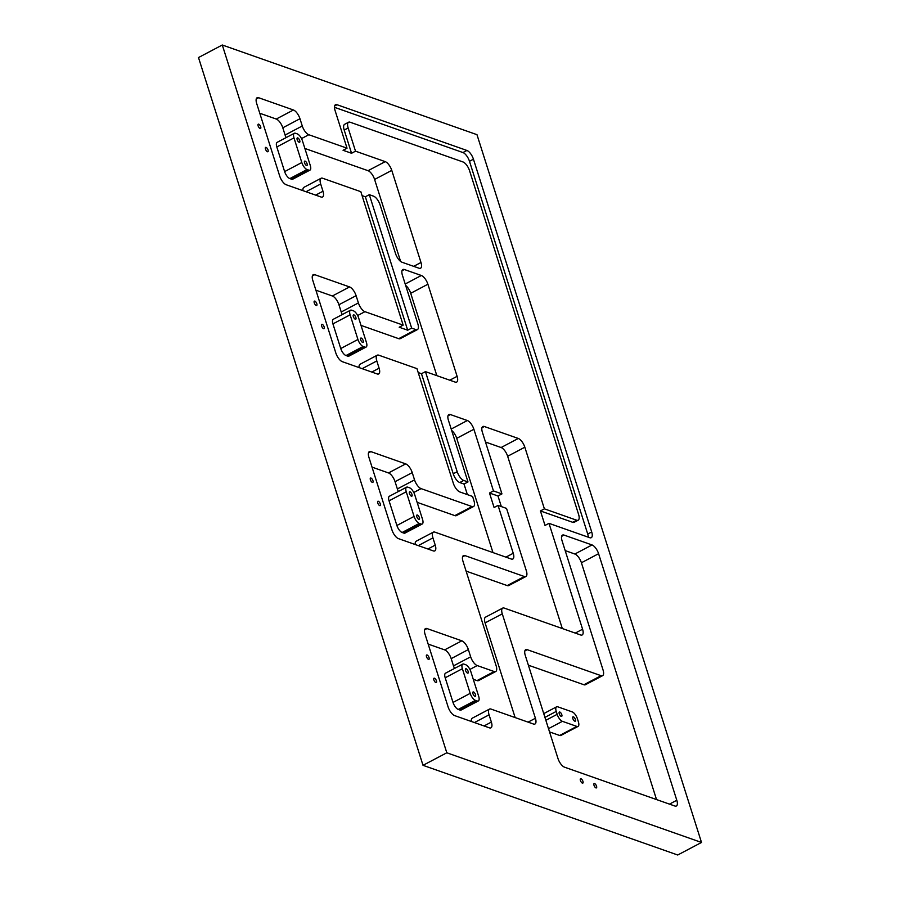 <?xml version="1.0" encoding="UTF-8"?>
<svg xmlns="http://www.w3.org/2000/svg" width="900" height="900" viewBox="0 0 900 900"><rect width="100%" height="100%" fill="white"/><g stroke="black" fill="none" stroke-linecap="round" stroke-linejoin="round"><path stroke-width="1.35" d="M582.379 783.113A2.453 1.001 62.2 0 0 582.829 783.113A2.453 1.001 62.2 0 0 582.784 780.93A2.453 1.001 62.2 0 0 580.995 778.77A2.453 1.001 62.2 0 0 580.545 778.77A2.453 1.001 62.2 0 0 580.579 780.952A2.453 1.001 62.2 0 0 582.379 783.113M574.796 721.181A2.453 1.001 62.2 0 0 575.246 721.181A2.453 1.001 62.2 0 0 575.212 718.999A2.453 1.001 62.2 0 0 573.413 716.827A2.453 1.001 62.2 0 0 572.962 716.839A2.453 1.001 62.2 0 0 572.996 719.021A2.453 1.001 62.2 0 0 574.796 721.181M561.206 716.4A2.453 1.001 62.2 0 0 561.668 716.4A2.453 1.001 62.2 0 0 561.623 714.217A2.453 1.001 62.2 0 0 559.834 712.046A2.453 1.001 62.2 0 0 559.373 712.058A2.453 1.001 62.2 0 0 559.418 714.24A2.453 1.001 62.2 0 0 561.206 716.4M595.957 787.905A2.453 1.001 62.2 0 0 596.419 787.894A2.453 1.001 62.2 0 0 596.374 785.711A2.453 1.001 62.2 0 0 594.574 783.551A2.453 1.001 62.2 0 0 594.124 783.551A2.453 1.001 62.2 0 0 594.169 785.734A2.453 1.001 62.2 0 0 595.957 787.905M411.412 496.17A2.453 1.001 62.2 0 0 411.863 496.159A2.453 1.001 62.2 0 0 411.817 493.988A2.453 1.001 62.2 0 0 410.029 491.816A2.453 1.001 62.2 0 0 409.567 491.816A2.453 1.001 62.2 0 0 409.613 493.999A2.453 1.001 62.2 0 0 411.412 496.17M372.353 482.423A2.453 1.001 62.2 0 0 372.814 482.411A2.453 1.001 62.2 0 0 372.769 480.229A2.453 1.001 62.2 0 0 370.98 478.069A2.453 1.001 62.2 0 0 370.519 478.069A2.453 1.001 62.2 0 0 370.564 480.251A2.453 1.001 62.2 0 0 372.353 482.423M379.721 505.62A2.453 1.001 62.2 0 0 380.171 505.62A2.453 1.001 62.2 0 0 380.126 503.438A2.453 1.001 62.2 0 0 378.338 501.266A2.453 1.001 62.2 0 0 377.876 501.277A2.453 1.001 62.2 0 0 377.921 503.46A2.453 1.001 62.2 0 0 379.721 505.62M418.77 519.379A2.453 1.001 62.2 0 0 419.22 519.368A2.453 1.001 62.2 0 0 419.186 517.185A2.453 1.001 62.2 0 0 417.386 515.025A2.453 1.001 62.2 0 0 416.936 515.025A2.453 1.001 62.2 0 0 416.981 517.207A2.453 1.001 62.2 0 0 418.77 519.379M474.896 696.319A2.453 1.001 62.2 0 0 475.358 696.319A2.453 1.001 62.2 0 0 475.312 694.136A2.453 1.001 62.2 0 0 473.524 691.965A2.453 1.001 62.2 0 0 473.062 691.976A2.453 1.001 62.2 0 0 473.108 694.148A2.453 1.001 62.2 0 0 474.896 696.319M467.539 673.11A2.453 1.001 62.2 0 0 467.989 673.11A2.453 1.001 62.2 0 0 467.955 670.928A2.453 1.001 62.2 0 0 466.155 668.756A2.453 1.001 62.2 0 0 465.705 668.768A2.453 1.001 62.2 0 0 465.739 670.95A2.453 1.001 62.2 0 0 467.539 673.11M428.49 659.363A2.453 1.001 62.2 0 0 428.94 659.363A2.453 1.001 62.2 0 0 428.895 657.18A2.453 1.001 62.2 0 0 427.106 655.009A2.453 1.001 62.2 0 0 426.645 655.009A2.453 1.001 62.2 0 0 426.69 657.191A2.453 1.001 62.2 0 0 428.49 659.363M435.848 682.571A2.453 1.001 62.2 0 0 436.298 682.56A2.453 1.001 62.2 0 0 436.264 680.377A2.453 1.001 62.2 0 0 434.464 678.217A2.453 1.001 62.2 0 0 434.014 678.217A2.453 1.001 62.2 0 0 434.048 680.4A2.453 1.001 62.2 0 0 435.848 682.571M362.644 342.428A2.453 1.001 62.2 0 0 363.094 342.428A2.453 1.001 62.2 0 0 363.049 340.245A2.453 1.001 62.2 0 0 361.26 338.074A2.453 1.001 62.2 0 0 360.799 338.085A2.453 1.001 62.2 0 0 360.844 340.267A2.453 1.001 62.2 0 0 362.644 342.428M306.506 165.487A2.453 1.001 62.2 0 0 306.968 165.476A2.453 1.001 62.2 0 0 306.923 163.305A2.453 1.001 62.2 0 0 305.134 161.134A2.453 1.001 62.2 0 0 304.673 161.134A2.453 1.001 62.2 0 0 304.718 163.316A2.453 1.001 62.2 0 0 306.506 165.487M323.584 328.68A2.453 1.001 62.2 0 0 324.045 328.68A2.453 1.001 62.2 0 0 324 326.498A2.453 1.001 62.2 0 0 322.211 324.326A2.453 1.001 62.2 0 0 321.75 324.326A2.453 1.001 62.2 0 0 321.795 326.509A2.453 1.001 62.2 0 0 323.584 328.68M267.457 151.74A2.453 1.001 62.2 0 0 267.907 151.729A2.453 1.001 62.2 0 0 267.874 149.546A2.453 1.001 62.2 0 0 266.074 147.386A2.453 1.001 62.2 0 0 265.624 147.386A2.453 1.001 62.2 0 0 265.657 149.569A2.453 1.001 62.2 0 0 267.457 151.74M316.226 305.471A2.453 1.001 62.2 0 0 316.676 305.471A2.453 1.001 62.2 0 0 316.642 303.289A2.453 1.001 62.2 0 0 314.843 301.118A2.453 1.001 62.2 0 0 314.392 301.129A2.453 1.001 62.2 0 0 314.426 303.311A2.453 1.001 62.2 0 0 316.226 305.471M260.1 128.531A2.453 1.001 62.2 0 0 260.55 128.52A2.453 1.001 62.2 0 0 260.505 126.349A2.453 1.001 62.2 0 0 258.716 124.177A2.453 1.001 62.2 0 0 258.255 124.177A2.453 1.001 62.2 0 0 258.3 126.36A2.453 1.001 62.2 0 0 260.1 128.531M355.275 319.219A2.453 1.001 62.2 0 0 355.736 319.219A2.453 1.001 62.2 0 0 355.691 317.036A2.453 1.001 62.2 0 0 353.902 314.876A2.453 1.001 62.2 0 0 353.441 314.876A2.453 1.001 62.2 0 0 353.486 317.059A2.453 1.001 62.2 0 0 355.275 319.219M299.149 142.279A2.453 1.001 62.2 0 0 299.599 142.279A2.453 1.001 62.2 0 0 299.565 140.096A2.453 1.001 62.2 0 0 297.765 137.925A2.453 1.001 62.2 0 0 297.315 137.936A2.453 1.001 62.2 0 0 297.349 140.119A2.453 1.001 62.2 0 0 299.149 142.279M449.786 380.194L457.11 376.335A8.179 3.341 -117.8 0 1 456.683 382.084A8.179 3.341 -117.8 0 1 455.164 382.095L425.452 371.632L457.189 471.701A8.179 3.341 62.2 0 0 463.736 480.454L467.989 481.95L448.425 420.3A8.179 3.341 -117.8 0 1 448.853 414.562A8.179 3.341 -117.8 0 1 450.371 414.551L447.986 415.811M451.204 429.041L467.359 420.525L450.371 414.551M467.359 420.525A8.179 3.341 -117.8 0 1 473.895 429.277L456.716 438.334A8.179 3.341 62.2 0 0 451.642 430.436M562.309 628.538L507.656 456.266A8.179 3.341 62.2 0 0 501.109 447.525L518.299 438.457L484.335 426.51A8.179 3.341 -117.8 0 0 482.816 426.521A8.179 3.341 -117.8 0 0 482.389 432.259L501.941 493.897L493.447 490.916L473.895 429.277M518.299 438.457A8.179 3.341 -117.8 0 1 524.835 447.21L507.656 456.266M544.387 508.849L540.428 510.941L572.692 522.304L576.653 520.211L544.387 508.849L524.835 447.21M576.653 520.211A8.179 3.341 62.2 0 0 578.171 520.189A8.179 3.341 62.2 0 0 578.599 514.451L469.564 170.719A8.179 3.341 62.2 0 0 463.016 161.966L350.1 122.209A8.179 3.341 62.2 0 0 348.581 122.22A8.179 3.341 62.2 0 0 348.154 127.969L355.511 151.178L385.234 161.64A8.179 3.341 -117.8 0 1 391.77 170.381L374.591 179.449A8.179 3.341 62.2 0 0 368.055 170.696L304.875 148.455M413.662 266.344L420.986 262.485L391.77 170.381M420.986 262.485A8.179 3.341 -117.8 0 1 420.559 268.222A8.179 3.341 -117.8 0 1 419.051 268.234L402.064 262.26A8.179 3.341 -117.8 0 1 395.516 253.519L380.104 204.93A8.179 3.341 62.2 0 0 373.567 196.178L369.315 194.681L411.649 328.118L415.89 329.614A8.179 3.341 62.2 0 0 417.409 329.603A8.179 3.341 62.2 0 0 417.836 323.854L402.424 275.265A8.179 3.341 -117.8 0 1 402.851 269.528A8.179 3.341 -117.8 0 1 404.37 269.516L401.985 270.765M405.191 284.006L421.346 275.49L404.37 269.516M421.346 275.49A8.179 3.341 -117.8 0 1 427.894 284.231L410.715 293.299A8.179 3.341 62.2 0 0 405.641 285.401M457.11 376.335L427.894 284.231M572.231 711.9L557.798 706.826A6.548 2.677 62.2 0 0 556.582 706.837A6.548 2.677 62.2 0 0 556.245 711.428L557.156 714.33A6.548 2.677 62.2 0 0 562.399 721.327L576.832 726.413A6.548 2.677 62.2 0 0 578.048 726.401A6.548 2.677 62.2 0 0 578.385 721.8L577.462 718.898A6.548 2.677 62.2 0 0 572.231 711.9M353.363 310.815L351.664 310.219A6.548 2.677 62.2 0 0 350.46 310.23A6.548 2.677 62.2 0 0 350.111 314.831L357.93 339.48A6.548 2.677 62.2 0 0 363.173 346.478L364.871 347.074A6.548 2.677 62.2 0 0 366.086 347.074A6.548 2.677 62.2 0 0 366.424 342.473L358.605 317.812A6.548 2.677 62.2 0 0 353.363 310.815M297.236 133.875L295.537 133.279A6.548 2.677 62.2 0 0 294.322 133.29A6.548 2.677 62.2 0 0 293.985 137.88L301.804 162.54A6.548 2.677 62.2 0 0 307.046 169.537L308.734 170.134A6.548 2.677 62.2 0 0 309.949 170.123A6.548 2.677 62.2 0 0 310.298 165.532L302.468 140.873A6.548 2.677 62.2 0 0 297.236 133.875M409.5 487.766L407.801 487.17A6.548 2.677 62.2 0 0 406.586 487.181A6.548 2.677 62.2 0 0 406.249 491.771L414.067 516.431A6.548 2.677 62.2 0 0 419.299 523.429L420.998 524.025A6.548 2.677 62.2 0 0 422.213 524.014A6.548 2.677 62.2 0 0 422.55 519.413L414.731 494.764A6.548 2.677 62.2 0 0 409.5 487.766M465.626 664.706L463.928 664.11A6.548 2.677 62.2 0 0 462.713 664.121A6.548 2.677 62.2 0 0 462.375 668.711L470.194 693.371A6.548 2.677 62.2 0 0 475.436 700.369L477.124 700.965A6.548 2.677 62.2 0 0 478.339 700.954A6.548 2.677 62.2 0 0 478.688 696.364L470.858 671.704A6.548 2.677 62.2 0 0 465.626 664.706M423.022 765.326L677.711 855L701.505 842.456L476.978 134.674L222.289 45L198.495 57.544L423.022 765.326L446.805 752.783L701.505 842.456M222.289 45L446.805 752.783M601.087 675.686A8.179 3.341 62.2 0 0 602.606 675.675L585.428 684.731A8.179 3.341 -117.8 0 1 583.909 684.742L601.087 675.686L527.22 649.676L524.835 650.936M602.606 675.675A8.179 3.341 62.2 0 0 603.034 669.926L562.084 540.844A8.179 3.341 -117.8 0 1 562.511 535.106A8.179 3.341 -117.8 0 1 564.03 535.084L561.645 536.344M656.528 799.56L581.411 562.759A8.179 3.341 62.2 0 0 574.864 554.017L592.043 544.95L564.03 535.084M592.043 544.95A8.179 3.341 -117.8 0 1 598.59 553.702L581.411 562.759M669.476 804.127L676.8 800.258L598.59 553.702M676.8 800.258A8.179 3.341 -117.8 0 1 676.373 806.006A8.179 3.341 -117.8 0 1 674.854 806.018L564.491 767.16A8.179 3.341 -117.8 0 1 557.944 758.408L525.285 655.436A8.179 3.341 -117.8 0 1 525.712 649.688A8.179 3.341 -117.8 0 1 527.22 649.676M505.912 557.145L513.236 553.275L498.049 505.418L506.543 508.41L526.331 570.769A8.179 3.341 62.2 0 1 525.904 576.518A8.179 3.341 62.2 0 1 524.385 576.529L464.951 555.604L462.566 556.864M513.236 553.275A8.179 3.341 -117.8 0 1 512.809 559.024A8.179 3.341 -117.8 0 1 511.29 559.035L434.88 532.136A8.179 3.341 62.2 0 0 433.361 532.148A8.179 3.341 62.2 0 0 432.934 537.885L418.286 545.614M427.916 549L435.24 545.141L432.934 537.885M435.24 545.141A8.179 3.341 -117.8 0 1 434.812 550.89A8.179 3.341 -117.8 0 1 433.294 550.901L398.486 538.639A8.179 3.341 -117.8 0 1 391.939 529.898L368.933 457.38A8.179 3.341 -117.8 0 1 369.36 451.631A8.179 3.341 -117.8 0 1 370.879 451.62L368.494 452.88M398.396 491.501A8.179 3.341 -117.8 0 1 397.361 488.936L395.055 481.68A8.179 3.341 62.2 0 0 388.507 472.939L405.686 463.882L370.879 451.62M405.686 463.882A8.179 3.341 -117.8 0 1 412.234 472.624L395.055 481.68M397.361 488.936L414.54 479.88L412.234 472.624M414.54 479.88A8.179 3.341 62.2 0 0 421.076 488.621L413.786 492.469M472.016 506.554A8.179 3.341 62.2 0 0 473.535 506.543L456.356 515.61A8.179 3.341 -117.8 0 1 454.838 515.621L472.016 506.554L421.076 488.621M473.535 506.543A8.179 3.341 62.2 0 0 473.963 500.805L472.59 496.451L459.855 491.963A8.179 3.341 -117.8 0 1 453.308 483.221L416.959 368.64L378.754 355.185A8.179 3.341 62.2 0 0 377.235 355.207A8.179 3.341 62.2 0 0 376.808 360.945L362.16 368.674M371.79 372.06L379.114 368.201L376.808 360.945M379.114 368.201A8.179 3.341 -117.8 0 1 378.686 373.939A8.179 3.341 -117.8 0 1 377.168 373.95L342.36 361.699A8.179 3.341 -117.8 0 1 335.812 352.957L312.806 280.44A8.179 3.341 -117.8 0 1 313.234 274.691A8.179 3.341 -117.8 0 1 314.752 274.68L312.368 275.94M342.27 314.55A8.179 3.341 -117.8 0 1 341.224 311.996L338.929 304.74A8.179 3.341 62.2 0 0 332.381 295.999L349.56 286.931L314.752 274.68M349.56 286.931A8.179 3.341 -117.8 0 1 356.108 295.684L338.929 304.74M341.224 311.996L358.402 302.929L356.108 295.684M358.402 302.929A8.179 3.341 62.2 0 0 364.95 311.681L357.649 315.529M302.963 190.654A8.179 3.341 -117.8 0 1 303.93 187.324L321.109 178.256A8.179 3.341 62.2 0 1 322.627 178.245L360.832 191.7L403.155 325.125L364.95 311.681M321.109 178.256A8.179 3.341 62.2 0 0 320.681 184.005L306.034 191.722M315.652 195.12L322.976 191.25L320.681 184.005M322.976 191.25A8.179 3.341 -117.8 0 1 322.549 196.999A8.179 3.341 -117.8 0 1 321.03 197.01L286.222 184.759A8.179 3.341 -117.8 0 1 279.686 176.006L256.68 103.489A8.179 3.341 -117.8 0 1 257.108 97.751A8.179 3.341 -117.8 0 1 258.626 97.729L256.241 98.989M286.132 137.61A8.179 3.341 -117.8 0 1 285.097 135.045L282.791 127.8A8.179 3.341 62.2 0 0 276.255 119.047L293.434 109.991L258.626 97.729M293.434 109.991A8.179 3.341 -117.8 0 1 299.97 118.733L282.791 127.8M285.097 135.045L302.276 125.989L299.97 118.733M302.276 125.989A8.179 3.341 62.2 0 0 308.824 134.73L301.522 138.589M588.308 537.199A8.179 3.341 62.2 0 0 587.722 534.038L469.485 161.291A8.179 3.341 62.2 0 0 462.938 152.55L466.897 150.458L337.005 104.715A8.179 3.341 -117.8 0 0 335.486 104.737A8.179 3.341 -117.8 0 0 335.059 110.475L347.029 148.185L308.824 134.73M466.897 150.458A8.179 3.341 -117.8 0 1 473.445 159.199L469.485 161.291M587.722 534.038L591.694 531.945L473.445 159.199M591.694 531.945A8.179 3.341 -117.8 0 1 591.266 537.683A8.179 3.341 -117.8 0 1 589.748 537.705L548.989 523.35L545.029 525.442L540.428 510.941M575.257 633.094L582.581 629.224L548.989 523.35M582.581 629.224A8.179 3.341 -117.8 0 1 582.154 634.972A8.179 3.341 -117.8 0 1 580.635 634.984L504.225 608.085A8.179 3.341 62.2 0 0 502.706 608.096A8.179 3.341 62.2 0 0 502.279 613.845L485.1 622.901A8.179 3.341 -117.8 0 1 485.527 617.153L502.706 608.096M528.086 722.126L535.41 718.268L502.279 613.845M535.41 718.268A8.179 3.341 -117.8 0 1 534.983 724.005A8.179 3.341 -117.8 0 1 533.464 724.028L491.017 709.076A8.179 3.341 62.2 0 0 489.499 709.087A8.179 3.341 62.2 0 0 489.071 714.836L474.424 722.565M484.043 725.951L491.366 722.081L489.071 714.836M491.366 722.081A8.179 3.341 -117.8 0 1 490.939 727.83A8.179 3.341 -117.8 0 1 489.42 727.841L454.613 715.59A8.179 3.341 -117.8 0 1 448.076 706.837L425.07 634.32A8.179 3.341 -117.8 0 1 425.498 628.582A8.179 3.341 -117.8 0 1 427.016 628.571L424.631 629.82M454.522 668.441A8.179 3.341 -117.8 0 1 453.488 665.876L451.181 658.631A8.179 3.341 62.2 0 0 444.645 649.879L461.824 640.822L427.016 628.571M461.824 640.822A8.179 3.341 -117.8 0 1 468.36 649.564L451.181 658.631M453.488 665.876L470.666 656.82L468.36 649.564M470.666 656.82A8.179 3.341 62.2 0 0 477.214 665.561L469.912 669.42M494.19 671.546A8.179 3.341 62.2 0 0 495.709 671.535L478.53 680.591A8.179 3.341 -117.8 0 1 477.011 680.602L494.19 671.546L477.214 665.561M495.709 671.535A8.179 3.341 62.2 0 0 496.136 665.786L463.005 561.364A8.179 3.341 -117.8 0 1 463.433 555.615A8.179 3.341 -117.8 0 1 464.951 555.604M444.645 649.879L428.164 644.085M477.011 680.602L473.265 679.286M478.339 700.954L461.16 710.021A6.548 2.677 -117.8 0 1 459.945 710.033L477.124 700.965M475.436 700.369L458.246 709.436L459.945 710.033M458.246 709.436A6.548 2.677 -117.8 0 1 453.015 702.439L470.194 693.371M462.375 668.711L445.196 677.779L453.015 702.439M445.196 677.779A6.548 2.677 -117.8 0 1 445.534 673.178L462.713 664.121M471.353 721.485A8.179 3.341 -117.8 0 1 472.32 718.155L489.499 709.087M515.137 717.57L485.1 622.901M501.109 447.525L485.483 442.024M525.904 576.518L508.725 585.574A8.179 3.341 -117.8 0 1 507.206 585.585L466.11 571.118M388.507 472.939L372.037 467.134M454.838 515.621L417.139 502.346M422.213 524.014L405.034 533.07A6.548 2.677 -117.8 0 1 403.819 533.081L420.998 524.025M419.299 523.429L402.12 532.485L403.819 533.081M402.12 532.485A6.548 2.677 -117.8 0 1 396.889 525.488L414.067 516.431M406.249 491.771L389.059 500.839L396.889 525.488M389.059 500.839A6.548 2.677 -117.8 0 1 389.407 496.238L406.586 487.181M415.226 544.534A8.179 3.341 -117.8 0 1 416.183 541.204L433.361 532.148M492.964 552.577L456.716 438.334M369.315 194.681L365.355 196.774L362.07 195.626M276.255 119.047L259.774 113.254M347.029 148.185L343.058 150.278L351.551 153.27L355.511 151.178M309.949 170.123L292.77 179.19A6.548 2.677 -117.8 0 1 291.555 179.201L308.734 170.134M307.046 169.537L289.856 178.594L291.555 179.201M289.856 178.594A6.548 2.677 -117.8 0 1 284.625 171.596L301.804 162.54M293.985 137.88L276.806 146.947L284.625 171.596M276.806 146.947A6.548 2.677 -117.8 0 1 277.144 142.346L294.322 133.29M400.601 261.405L374.591 179.449M425.452 371.632L421.481 373.725L418.207 372.566M332.381 295.999L315.9 290.194M403.155 325.125L399.195 327.218L407.678 330.21L411.649 328.118M417.409 329.603L400.23 338.659A8.179 3.341 -117.8 0 1 398.711 338.67L361.012 325.395M366.086 347.074L348.907 356.13A6.548 2.677 -117.8 0 1 347.692 356.141L364.871 347.074M363.173 346.478L345.994 355.545L347.692 356.141M345.994 355.545A6.548 2.677 -117.8 0 1 340.751 348.548L357.93 339.48M350.111 314.831L332.933 323.887L340.751 348.548M332.933 323.887A6.548 2.677 -117.8 0 1 333.281 319.298L350.46 310.23M436.838 375.637L410.715 293.299M359.1 367.594A8.179 3.341 -117.8 0 1 360.056 364.264L377.235 355.207M583.909 684.742L528.379 665.19M578.048 726.401L560.869 735.457A6.548 2.677 -117.8 0 1 559.654 735.469L576.832 726.413M549.54 731.914L559.654 735.469M574.864 554.017L565.178 550.597M467.37 494.618L464.017 484.031L467.989 481.95M498.049 505.418L494.089 507.51L489.488 493.009L497.981 495.99L501.941 493.897M493.447 490.916L489.488 493.009M501.334 506.576L497.981 495.99M462.938 152.55L334.485 107.314M348.154 127.969L344.194 130.061L351.551 153.27M344.194 130.061A8.179 3.341 -117.8 0 1 344.621 124.312L348.581 122.22M578.171 520.189L574.211 522.281A8.179 3.341 -117.8 0 1 572.692 522.304M463.736 480.454L459.776 482.546L464.017 484.031M459.776 482.546A8.179 3.341 -117.8 0 1 453.229 473.794L457.189 471.701M421.481 373.725L453.229 473.794M365.355 196.774L407.678 330.21M368.055 170.696L385.234 161.64M398.711 338.67L415.89 329.614M556.245 711.428L544.939 717.39M545.85 720.293L557.156 714.33M562.399 721.327L548.505 728.651M507.206 585.585L524.385 576.529M484.335 426.51L481.95 427.759M337.005 104.715L334.62 105.975M543.735 713.61L556.582 706.837"/></g></svg>
